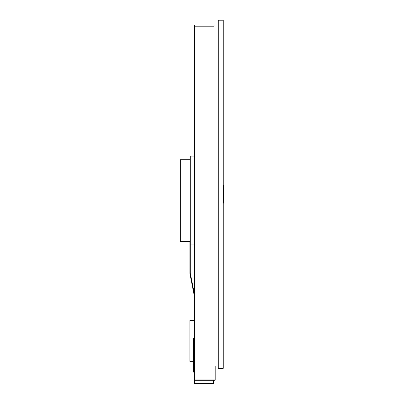 <?xml version="1.0" encoding="UTF-8"?>
<svg xmlns="http://www.w3.org/2000/svg" width="404" height="404" viewBox="0 0 404 404"><rect width="100%" height="100%" fill="white"/><g stroke="black" fill="none" stroke-linecap="round" stroke-linejoin="round"><path stroke-width="0.61" d="M194.556 270.13L194.395 294.127M218.281 368.312L218.281 20.2L223.255 20.2L223.255 368.312L218.281 368.312M218.281 25.033L214.019 25.033L214.019 26.204L194.556 26.204L194.556 25.033L214.019 25.033M213.559 380.25L213.559 382.31A1.066 1.066 0 0 1 212.494 383.376L195.622 383.376A1.066 1.066 0 0 1 194.556 382.31L194.556 26.204M218.281 366.039L215.191 366.039L215.191 380.25L194.556 380.25M223.255 185.375L223.654 185.375L223.654 203.136L223.255 203.136M194.556 49.894L194.556 85.416M190.294 159.696L180.346 159.696L180.346 241.395L190.294 241.395M213.984 380.25L213.984 382.31A1.49 1.49 0 0 1 212.494 383.8L195.622 383.8A1.49 1.49 0 0 1 194.127 382.31L194.127 372.074L193.42 372.074L193.42 338.229L194.127 338.229L194.127 294.976L189.865 273.311L189.865 241.395M193.42 361.333L189.865 361.333L189.865 320.609L194.127 320.609L194.127 338.229M194.556 156.141L190.294 156.141L190.294 273.276L194.556 294.94M190.294 244.945L194.556 244.945M194.556 379.073L215.191 379.073"/></g></svg>
